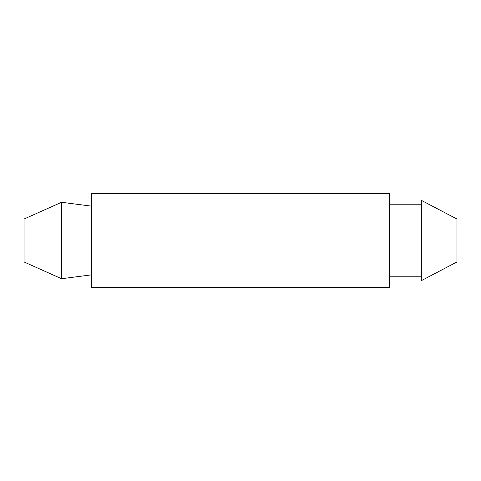 <?xml version="1.0" encoding="UTF-8"?>
<svg xmlns="http://www.w3.org/2000/svg" width="481" height="481" viewBox="0 0 481 481"><rect width="100%" height="100%" fill="white"/><g stroke="black" fill="none" stroke-linecap="round" stroke-linejoin="round"><path stroke-width="0.72" d="M61.532 278.721L91.516 274.849L61.532 278.721L24.05 261.971L61.532 278.721L61.532 202.279L24.05 219.029L61.532 202.279L91.516 206.151L61.532 202.279M91.516 287.349L91.516 193.651L389.484 193.651L389.484 287.349L91.516 287.349M24.05 261.971L24.05 219.029M456.95 219.029L421.344 200.349L456.95 219.029L456.95 261.971L421.344 280.651L456.95 261.971M421.344 204.209L389.484 204.209L421.344 204.209M421.344 280.651L421.344 200.349M421.344 276.791L389.484 276.791"/></g></svg>
